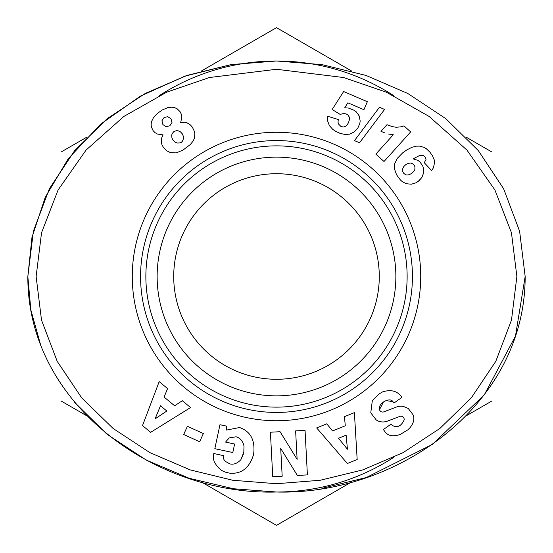 <?xml version="1.0" encoding="UTF-8"?>
<svg xmlns="http://www.w3.org/2000/svg" width="553" height="553" viewBox="0 0 553 553"><rect width="100%" height="100%" fill="white"/><g stroke="black" fill="none" stroke-linecap="round" stroke-linejoin="round"><path stroke-width="0.83" d="M226.585 430.068L239.587 427.524L226.585 430.068L226.571 426.128L219.963 424.711L214.827 448.677L232.799 452.534L234.624 444.024L225.541 442.075L229.225 437.907L236 436.808L229.225 437.907M243.403 454.061L240.921 459.64C237.417 463.386 233.732 464.81 229.861 463.905C233.732 464.81 237.417 463.386 240.921 459.64L243.832 452.084L243.991 445.87L243.832 452.084M410.001 427.69C413.692 423.128 414.722 418.87 413.105 414.909L413.105 414.909C414.722 418.87 413.692 423.128 410.001 427.69L407.92 429.805L400.289 434.395C393.936 436.725 389.063 436.158 385.676 432.695C389.063 436.158 393.936 436.725 400.289 434.395L407.92 429.805M382.648 391.87C390.681 389.402 396.798 390.826 401.001 396.142C396.798 390.826 390.681 389.402 382.648 391.87L379.026 393.971L372.307 400.773L370.766 412.828L376.303 420.024L370.766 412.828L372.307 400.773L379.026 393.971L382.648 391.87M276.5 483.723L320.208 480.267L362.789 469.898L403.116 452.624L439.87 428.478L471.308 397.863L495.792 361.337L511.49 320.104L516.875 276.5L511.442 232.689L494.9 189.962L466.926 150.07L429.128 116.441L386.264 92.164L343.607 77.531L276.5 69.277L209.414 77.524L166.736 92.157L123.872 116.434L86.074 150.07L58.1 189.962L41.558 232.689L36.125 276.507L41.51 320.104L57.208 361.344L81.692 397.863L113.13 428.478L149.877 452.624L190.211 469.898L232.792 480.267L276.5 483.723M107.496 434.582L146.358 460.137L189.202 478.29L233.373 488.748L276.5 492.011C396.791 495.426 525.329 405.066 525.163 276.5L519.613 231.216L503.624 188.76L478.352 150.637L445.704 118.577L407.768 93.464L366.058 75.45L322.06 64.639L276.5 60.989L231.251 64.59L184.965 76.12L140.427 96.118L100.667 124.114L68.365 158.573L45.291 197.172L31.984 237.285L27.837 276.5L30.837 309.874L40.397 344.139M229.799 473.181C241.516 474.177 249.458 467.921 253.613 454.414C255.362 440.388 250.689 431.423 239.587 427.524C250.689 431.423 255.362 440.388 253.613 454.414C249.458 467.921 241.516 474.177 229.799 473.181L227.076 472.594C221.525 471.377 217.191 467.582 214.08 461.216A15.111 15.111 0 0 1 213.665 454.068L213.79 453.508L223.509 455.644A6.124 6.124 0 0 0 225.202 461.299L229.861 463.905M420.729 276.5A144.229 144.229 0 0 1 276.5 420.729A144.229 144.229 0 0 1 132.271 276.5A144.229 144.229 0 0 1 276.5 132.271A144.229 144.229 0 0 1 420.729 276.5M412.434 276.5A135.934 135.934 0 0 1 276.5 412.434A135.934 135.934 0 0 1 140.566 276.5A135.934 135.934 0 0 1 276.5 140.566A135.934 135.934 0 0 1 412.434 276.5M74.565 402.259L106.632 433.891M321.887 488.389L365.478 477.744M366.75 477.315L432.398 444.398L484.241 394.946L515.472 336.079L525.163 276.5M276.5 60.989L231.002 64.625L187.128 75.388L145.294 93.429L107.185 118.66L74.558 150.748L49.335 188.843L33.394 231.182L27.837 276.5C27.38 404.596 156.243 495.578 276.5 492.011A215.511 215.511 0 0 0 393.397 457.552M181.315 114.174L181.833 117.118L180.679 122.586L184.557 122.268L187.142 122.884L190.384 124.916L192.347 127.176L194.373 131.324L194.863 134.068L194.303 138.54L193.059 141.174L190.329 144.52L183.064 150.05L176.338 152.884L170.725 152.732L166.633 150.748L163.425 147.43L161.974 144.803L161.248 142.114L161.476 138.43L163.107 134.891L157.418 134.047L154.985 132.616L153.043 130.556L151.356 126.886L151.121 124.183L151.653 121.328L153.561 117.519L157.55 113.289L162.285 109.978L167.614 107.676L171.852 107.192L174.72 107.662L177.174 108.81L180.043 111.651L181.315 114.174M385.054 133.017L380.989 131.338L386.976 124.688L392.25 126.602L396.231 127.28L401.326 126.789L403.953 125.87L410.658 131.904L384.01 161.504L375.833 154.135L393.287 134.745L388.095 133.957M359.54 142.771L354.501 140.607L379.462 107.241L384.577 109.439L359.54 142.771M417.985 181.536L415.752 182.898L411.204 184.232L406.144 183.679L402.356 181.702L400.441 180.029L396.591 174.845L394.296 168.478L394.718 163.66L397.324 158.317L402.812 152.732L406.911 149.87L411.861 147.347L416.354 146.151L419.533 146.11L424.13 147.395L426.232 148.633L430.013 152.269L432.425 155.739L434.236 159.845L434.575 162.458L433.476 167.67L431.665 170.635L424.241 162.665L426.01 159.63L425.409 157.204L423.487 155.587L420.971 155.303L419.091 155.752L413.119 158.87L417.861 160.356L419.831 161.842L422.727 165.914L423.522 168.25L423.591 173.068L421.78 177.637L418.248 181.343L420.245 179.601M403.808 166.515L402.674 168.838L402.708 171.375L403.503 173.103L405.439 174.665L406.918 175.045L409.151 174.734L411.626 173.442L413.782 171.43L414.888 169.425L414.923 166.695L414.149 165.147L412.282 163.536L410.589 163.059L408.273 163.329L405.861 164.573L403.808 166.515M348.514 108.091L354.307 110.365L356.305 111.886L359.118 115.84L357.909 113.724M359.229 116.102L360.183 120.983L359.83 123.443L357.853 128.033L354.445 131.745L349.945 134.096L345.162 134.517L340.088 133.356L336.01 131.51L332.795 129.423L329.353 125.6L327.763 121.287L327.708 116.261L338.291 119.531L338.028 122.206L338.436 123.927L341.083 126.616L343.524 127.003L345.245 126.506L347.001 125.089L348.452 122.752L349.455 119.6L349.268 117.042L347.913 115.045L346.254 113.973L343.766 113.483L340.143 114.402L332.159 109.508L343.648 91.535L367.351 101.724L363.915 109.715L347.865 102.817L344.678 107.856L347.305 107.925L344.678 107.856M338.498 438.252L347.429 449.23L346.137 435.163L338.498 438.252M326.761 423.826L332.553 430.946L345.279 425.789L344.443 416.672L354.397 412.642L357.169 459.529L347.367 463.497L316.662 427.918L326.761 423.826M160.488 405.771L155.089 418.849L166.84 411.017L160.488 405.771M167.58 388.579L164.082 397.061L174.672 405.798L182.296 400.718L190.571 407.547L150.672 432.322L142.515 425.596L159.174 381.646L167.58 388.579M199.64 441.743L183.679 434.513L187.391 426.315L203.352 433.538L199.64 441.743M305.056 430.393L307.399 474.909L297.362 475.435L280.717 448.476L282.182 476.237L272.747 476.734L270.403 432.218L280.06 431.713L297.127 459.363L295.627 430.891L305.056 430.393M385.676 432.695L383.388 429.543L391.192 424.006L392.098 425.285C397.144 428.16 401.174 426.349 404.174 419.845C401.174 426.349 397.144 428.16 392.098 425.285M404.174 419.845A3.27 3.27 0 0 0 399.764 416.416L387.294 421.165A12.249 12.249 0 0 1 377.505 420.695L376.303 420.024L377.505 420.695M401.001 396.142L401.9 397.413L393.936 403.061L392.927 401.644C389.858 396.619 377.512 403.607 379.51 409.662L383.45 401.934M385.925 400.593L392.927 401.644M379.51 409.662A3.27 3.27 0 0 0 383.817 411.84L396.549 406.994A12.249 12.249 0 0 1 403.469 406.462L408.238 408.46L413.015 414.695L408.238 408.46M243.991 445.87C242.601 440.72 239.94 437.7 236 436.808M181.37 142.273L182.449 141.215L183.492 138.616L183.402 136.363L182.241 133.757L180.492 131.891L178.066 130.785L176.435 130.66L173.877 131.573L172.142 133.66L171.7 135.236L171.914 137.904L173.068 140.179L175.121 142.162L177.202 143.02L180.008 142.93L181.37 142.273M171.029 118.847L167.78 116.655L164.061 117.554L161.939 120.741L162.893 124.543L166.011 126.713L169.819 125.78L172.004 122.517L171.029 118.847M145.868 276.5A130.632 130.632 0 0 1 276.5 145.868A130.632 130.632 0 0 1 407.132 276.5A130.632 130.632 0 0 1 276.5 407.132A130.632 130.632 0 0 1 145.868 276.5M157.142 276.5A119.358 119.358 0 0 0 276.5 395.858A119.358 119.358 0 0 0 395.858 276.5A119.358 119.358 0 0 0 276.5 157.142A119.358 119.358 0 0 0 157.142 276.5M173.718 276.5A102.782 102.782 0 0 0 276.5 379.282A102.782 102.782 0 0 0 379.282 276.5A102.782 102.782 0 0 0 276.5 173.718A102.782 102.782 0 0 0 173.718 276.5A102.782 102.782 0 0 0 276.5 379.282A102.782 102.782 0 0 0 379.282 276.5A102.782 102.782 0 0 0 276.5 173.718A102.782 102.782 0 0 0 173.718 276.5M393.404 95.455A215.511 215.511 0 0 0 159.589 95.462M466.22 137.185L492.011 152.075L466.227 137.185M201.257 481.905L276.5 525.35L351.743 481.905M86.78 137.185L60.989 152.075L86.773 137.185M60.989 400.925L86.773 415.815L60.989 400.925M466.207 415.821L492.011 400.925M276.5 27.65L351.743 71.088L276.5 27.65L201.257 71.088"/></g></svg>
